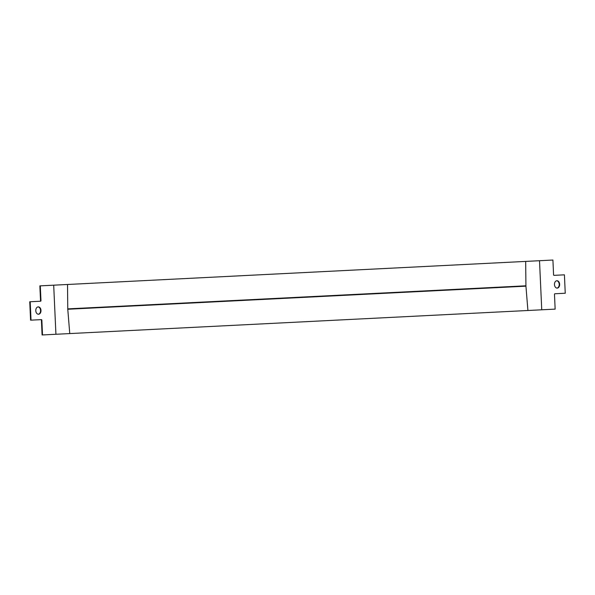 <?xml version="1.0" encoding="UTF-8"?>
<svg xmlns="http://www.w3.org/2000/svg" width="595" height="595" viewBox="0 0 595 595"><rect width="100%" height="100%" fill="white"/><g stroke="black" fill="none" stroke-linecap="round" stroke-linejoin="round"><path stroke-width="0.89" d="M559.642 284.298A3.682 2.596 -92.3 0 1 557.203 288.106A3.682 2.596 -92.3 0 1 554.458 284.559A3.682 2.596 -92.3 0 1 556.905 280.743A3.682 2.596 -92.3 0 1 559.642 284.298M556.682 280.766A3.682 2.596 -92.3 0 1 559.211 284.313A3.682 2.596 -92.3 0 1 556.98 288.106M40.981 310.426A3.682 2.596 87.7 0 0 38.236 306.871A3.682 2.596 87.7 0 0 35.789 310.687A3.682 2.596 87.7 0 0 38.534 314.234A3.682 2.596 87.7 0 0 40.981 310.426M38.318 314.234A3.682 2.596 87.7 0 0 40.542 310.441A3.682 2.596 87.7 0 0 38.02 306.894M55.923 334.271L42.52 334.948L41.858 320.222A0.617 0.431 87.7 0 0 41.397 319.627L31.022 320.147L30.189 301.747L40.557 301.219A0.617 0.431 87.7 0 0 40.966 300.587L40.296 285.86L53.691 285.183L55.923 334.271L555.142 309.125L554.473 294.399A0.617 0.431 -92.3 0 1 554.875 293.759L565.25 293.238L564.417 274.83L554.042 275.351A0.617 0.431 -92.3 0 1 553.581 274.764L552.911 260.037L539.516 260.714L541.74 309.794M31.022 320.147L30.583 320.17L29.75 301.762L30.189 301.747M42.52 334.948L42.089 334.963L41.419 320.236A0.617 0.431 87.7 0 0 41.01 319.649M29.75 301.762L40.125 301.241A0.617 0.431 87.7 0 0 40.527 300.601L39.858 285.875L40.296 285.86M552.911 260.037L39.858 285.875M539.516 260.714L53.691 285.183M69.756 333.572L67.778 309.251L525.935 286.173L527.914 310.493M67.525 284.492L67.763 308.879A3.682 2.618 -92.9 0 0 67.778 309.251M525.683 261.413L525.921 285.801A3.682 2.618 -92.9 0 0 525.935 286.173M553.99 275.351L564.417 274.83M41.419 320.236L41.858 320.222M40.125 301.241L40.557 301.219M40.527 300.601L40.966 300.587M67.763 308.879L525.921 285.801"/></g></svg>
